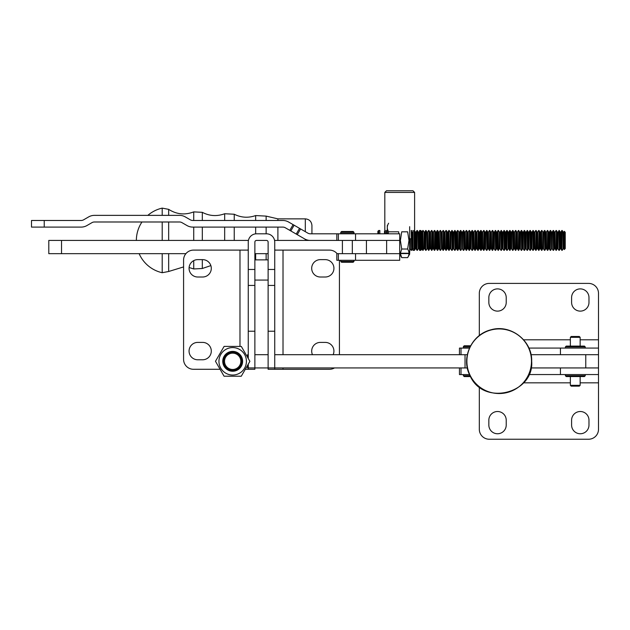 <?xml version="1.0" encoding="UTF-8"?>
<svg xmlns="http://www.w3.org/2000/svg" width="630" height="630" viewBox="0 0 630 630"><rect width="100%" height="100%" fill="white"/><g stroke="black" fill="none" stroke-linecap="round" stroke-linejoin="round"><path stroke-width="0.94" d="M283.02 369.29L329.482 369.29A9.93 9.93 0 0 0 334.498 367.936A9.93 9.93 0 0 1 329.482 369.29L283.02 369.29L283.02 367.936L283.02 369.29L268.12 369.29L268.12 331.223L268.12 369.29L283.02 369.29M274.743 249.543L275.152 250.11L329.482 250.11L275.152 250.11L274.743 249.543M248.259 369.29L245.283 369.29L248.259 369.29L248.259 364.164L248.259 369.29L254.874 369.29L254.874 242.077A1.654 1.654 0 0 1 256.536 240.424L266.466 240.424A1.654 1.654 0 0 1 268.12 242.077L268.12 331.223L268.12 242.077A1.654 1.654 0 0 0 266.466 240.424L256.536 240.424A1.654 1.654 0 0 0 254.874 242.077L254.874 369.29L248.259 369.29M247.842 250.11L193.512 250.11A9.93 9.93 0 0 0 183.582 260.048L183.582 359.36A9.93 9.93 0 0 0 193.512 369.29L220.083 369.29L193.512 369.29A9.93 9.93 0 0 1 183.582 359.36L183.582 260.048A9.93 9.93 0 0 1 193.512 250.11L247.842 250.11L248.259 249.543L247.842 250.11M339.42 354.69L339.42 260.284L339.42 354.69M248.259 242.077A8.277 8.277 0 0 1 256.536 233.801L266.466 233.801A8.277 8.277 0 0 1 274.743 242.077L274.743 369.29L274.743 331.223L268.12 331.223L274.743 331.223L274.743 285.429L268.12 285.429L274.743 285.429L274.743 269.467L268.12 269.467L274.743 269.467L274.743 242.077A8.277 8.277 0 0 0 266.466 233.801L256.536 233.801A8.277 8.277 0 0 0 248.259 242.077L248.259 269.467L248.259 242.077M248.259 358.502L248.259 269.467L254.874 269.467L248.259 269.467L248.259 285.429L254.874 285.429L248.259 285.429L248.259 331.223L254.874 331.223L248.259 331.223L248.259 358.502M337.097 253.662A9.93 9.93 0 0 0 329.482 250.11A9.93 9.93 0 0 1 337.097 253.662M320.379 342.397A8.694 8.694 0 0 0 312.472 354.69A8.694 8.694 0 0 1 320.379 342.397L325.238 342.397L320.379 342.397M333.144 354.69A8.694 8.694 0 0 0 325.238 342.397A8.694 8.694 0 0 1 333.144 354.69M320.379 277.011L325.238 277.011A8.694 8.694 0 0 0 333.932 268.325A8.694 8.694 0 0 0 325.238 259.631L320.379 259.631A8.694 8.694 0 0 0 311.692 268.325A8.694 8.694 0 0 0 320.379 277.011L325.238 277.011A8.694 8.694 0 0 0 333.932 268.325A8.694 8.694 0 0 0 325.238 259.631L320.379 259.631A8.694 8.694 0 0 0 311.692 268.325A8.694 8.694 0 0 0 320.379 277.011M197.757 259.631L202.616 259.631A8.694 8.694 0 0 1 211.302 268.325A8.694 8.694 0 0 1 202.616 277.011L197.757 277.011A8.694 8.694 0 0 1 189.063 268.325A8.694 8.694 0 0 1 197.757 259.631L202.616 259.631A8.694 8.694 0 0 1 211.302 268.325A8.694 8.694 0 0 1 202.616 277.011L197.757 277.011A8.694 8.694 0 0 1 189.063 268.325A8.694 8.694 0 0 1 197.757 259.631M197.757 342.397L202.616 342.397A8.694 8.694 0 0 1 211.302 351.083A8.694 8.694 0 0 1 202.616 359.777L197.757 359.777A8.694 8.694 0 0 1 189.063 351.083A8.694 8.694 0 0 1 197.757 342.397L202.616 342.397A8.694 8.694 0 0 1 211.302 351.083A8.694 8.694 0 0 1 202.616 359.777L197.757 359.777A8.694 8.694 0 0 1 189.063 351.083A8.694 8.694 0 0 1 197.757 342.397M355.541 240.424L399.711 240.424L399.711 233.801L355.541 233.801L399.711 233.801L355.541 233.801L355.541 240.424L399.711 240.424L399.711 233.801L399.711 253.662L399.711 240.424L336.814 240.424L338.365 240.424L336.814 240.424L336.814 233.801L355.541 233.801L355.541 240.424L355.541 233.801L338.365 233.801L355.541 233.801M355.541 260.284L399.711 260.284L399.711 253.662L355.541 253.662L355.541 260.284L336.814 260.284L336.814 253.662L355.541 253.662M353.154 231.486L341.57 231.486L340.743 232.312L353.981 232.312L353.154 231.486M353.981 232.312L353.981 233.47L340.743 233.47L340.743 232.312M340.743 261.442L341.57 262.269L353.154 262.269L353.981 261.442L340.743 261.442L340.743 260.284M565.394 375.724L566.22 376.551L584.427 376.551L585.254 375.724L565.394 375.724L565.394 374.559M585.254 346.917L584.427 346.091L566.22 346.091L565.394 346.917L585.254 346.917L585.254 348.075M465.034 367.936L247.582 367.936L247.582 365.329L241.266 376.228L249.889 361.344L241.321 346.429L224.107 346.398L215.476 361.281L224.052 376.204L215.476 361.281L224.107 346.405M241.321 346.429L247.582 357.328L247.582 354.69L248.259 354.69M232.667 370.448A9.127 9.127 0 0 0 240.597 356.761A9.127 9.127 0 0 0 224.784 356.738A9.127 9.127 0 0 0 232.667 370.448M232.667 369.471A8.159 8.159 0 0 0 239.754 357.249A8.159 8.159 0 0 0 225.627 357.226A8.159 8.159 0 0 0 232.667 369.471M232.667 371.243A9.93 9.93 0 0 1 224.091 356.336A9.93 9.93 0 0 1 241.29 356.367A9.93 9.93 0 0 1 232.667 371.243M224.052 376.204L241.258 376.228M232.706 347.579A13.742 13.742 0 0 1 244.566 368.204A13.742 13.742 0 0 1 220.776 368.164A13.742 13.742 0 0 1 232.706 347.579M570.363 346.091L570.363 337.318L580.151 337.318L580.151 346.091M580.151 376.551L580.151 385.324L579.301 386.151L580.151 385.324L570.363 385.324L570.363 376.551M570.363 385.324L571.19 386.151L579.301 386.151M580.151 337.318L579.301 336.491L580.151 337.318M570.363 337.318L571.19 336.491L579.301 336.491M531.484 361.234A32.295 32.295 0 0 1 483.037 389.206A32.295 32.295 0 0 1 483.037 333.27A32.295 32.295 0 0 1 531.484 361.234M469.46 348.091L459.459 348.091L459.459 354.714L467.342 354.714M467.389 367.959L459.459 367.959L459.459 374.582L469.547 374.582M470.594 345.775L464.208 345.775L463.381 346.602L470.161 346.602M469.61 347.76L463.381 347.76L463.381 346.602M470.098 375.74L463.381 375.74L464.208 376.567L470.523 376.567M585.766 367.936L585.766 354.69L598.5 354.69L598.5 367.936L530.988 367.936M585.766 354.69L531.019 354.69M459.459 354.69L274.743 354.69M268.12 354.69L254.874 354.69M528.901 348.075L598.5 348.075L598.5 293.336A9.93 9.93 0 0 0 588.57 283.398L489.25 283.398A9.93 9.93 0 0 0 479.32 293.336L479.32 335.514M598.5 348.075L598.5 354.698L560.432 354.698L560.432 348.075M528.822 374.559L598.5 374.559L598.5 382.835L580.151 382.835M479.32 386.962L479.32 429.306A9.93 9.93 0 0 0 489.25 439.236L588.57 439.236A9.93 9.93 0 0 0 598.5 429.306L598.5 382.835M588.979 302.439L588.979 297.573A8.694 8.694 0 0 0 580.293 288.886A8.694 8.694 0 0 0 571.599 297.573L571.599 302.439A8.694 8.694 0 0 0 580.293 311.125A8.694 8.694 0 0 0 588.979 302.439M506.221 302.439L506.221 297.573A8.694 8.694 0 0 0 497.527 288.886A8.694 8.694 0 0 0 488.841 297.573L488.841 302.439A8.694 8.694 0 0 0 497.527 311.125A8.694 8.694 0 0 0 506.221 302.439M598.5 374.559L598.5 367.944L530.988 367.944M488.841 425.061L488.841 420.202A8.694 8.694 0 0 1 497.527 411.508A8.694 8.694 0 0 1 506.221 420.202L506.221 425.061A8.694 8.694 0 0 1 497.527 433.755A8.694 8.694 0 0 1 488.841 425.061M571.599 425.061L571.599 420.202A8.694 8.694 0 0 1 580.293 411.508A8.694 8.694 0 0 1 588.979 420.202L588.979 425.061A8.694 8.694 0 0 1 580.293 433.755A8.694 8.694 0 0 1 571.599 425.061M48.794 240.424L248.425 240.424L61.535 240.424L61.535 253.662L185.905 253.662L48.794 253.662L48.794 240.424L61.535 240.424L61.535 253.662L48.794 253.662L48.794 240.424M274.57 240.424L336.814 240.424L274.57 240.424M254.874 253.662L268.12 253.662L254.874 253.662M399.711 253.252L408.972 253.252L399.711 253.252M399.711 253.583L408.972 253.583L399.711 253.583M338.365 233.801L336.814 233.801L336.814 240.424L336.814 233.801L310.338 233.801A4.969 4.969 0 0 1 307.849 233.132L294.139 225.217L307.849 233.132A4.969 4.969 0 0 0 310.338 233.801L338.365 233.801L338.365 240.424M296.234 234.069L304.542 238.864A11.584 11.584 0 0 0 310.338 240.424A11.584 11.584 0 0 1 304.542 238.864L285.303 227.761A4.969 4.969 0 0 0 282.823 227.099L192.788 227.099L282.823 227.099A4.969 4.969 0 0 1 285.303 227.761L296.234 234.069L299.541 228.336L296.234 234.069M293.107 224.619L288.611 222.028A11.584 11.584 0 0 0 282.823 220.476L192.788 220.476A4.969 4.969 0 0 1 190.299 219.807L185.299 216.917A11.584 11.584 0 0 0 179.503 215.365L94.437 215.365L179.503 215.365A11.584 11.584 0 0 1 185.299 216.917L190.299 219.807A4.969 4.969 0 0 0 192.788 220.476L282.823 220.476A11.584 11.584 0 0 1 288.611 222.028L293.107 224.619L289.8 230.352L293.107 224.619L294.139 225.217L293.107 224.619M88.641 216.917A11.584 11.584 0 0 1 94.437 215.365A11.584 11.584 0 0 0 88.641 216.917L83.632 219.807A4.969 4.969 0 0 1 81.152 220.476L44.234 220.476L44.234 227.099L31.5 227.099L31.5 220.476L44.234 220.476L44.234 227.099L31.5 227.099L31.5 220.476L81.152 220.476A4.969 4.969 0 0 0 83.632 219.807L88.641 216.917M81.152 227.099L44.234 227.099L81.152 227.099A11.584 11.584 0 0 0 86.948 225.54L91.948 222.65A4.969 4.969 0 0 1 94.437 221.988L179.503 221.988A4.969 4.969 0 0 1 181.983 222.65A4.969 4.969 0 0 0 179.503 221.988L94.437 221.988A4.969 4.969 0 0 0 91.948 222.65L86.948 225.54A11.584 11.584 0 0 1 81.152 227.099M186.992 225.54L181.983 222.65L186.992 225.54A11.584 11.584 0 0 0 192.788 227.099A11.584 11.584 0 0 1 186.992 225.54M414.942 249.527L414.934 231.312L414.934 249.535M414.099 230.486L414.099 250.354L414.461 230.486M412.957 230.486L412.957 250.354L414.115 250.354L412.957 250.354L412.957 230.486M384.489 231.32L384.489 233.801L384.489 231.32M386.474 230.486L386.474 233.801L386.474 230.486M385.316 233.801L385.316 230.486L385.316 233.801M415.367 232.147L416.091 232.147L415.367 232.147M418.265 232.147L418.989 232.147L418.265 232.147M377.866 231.32L377.866 233.801L377.866 231.32L378.693 230.486L379.851 230.486L379.851 233.801L379.851 230.486L378.693 230.486L378.693 233.801L378.693 230.486L377.866 231.32M421.565 249.527L421.565 231.32L420.738 230.486L420.738 250.354L421.565 249.527L421.565 231.32L420.738 230.486L420.738 250.354L421.565 249.527M419.58 230.486L419.58 250.354L420.738 250.354L419.58 250.354L419.58 230.486L420.738 230.486L419.58 230.486M428.943 250.354L428.943 230.486L428.581 250.354L429.849 248.787L430.573 248.787L431.841 250.354L431.841 230.486L431.479 250.354M398.719 233.801L398.719 231.809L388.631 231.809L388.111 233.801M388.631 223.217C386.844 226.083 386.844 228.942 388.631 231.809M387.3 225.524L387.3 233.801M505.89 232.06L505.89 248.787L505.166 248.787L505.166 232.06L505.89 232.06L506.796 230.486L506.796 250.354L507.158 230.486L508.063 232.06L508.063 248.787L507.158 250.354M527.074 230.486L527.436 250.354L527.436 230.486L526.168 232.06L526.168 248.787L527.074 250.354M492.676 250.354L492.676 230.486L493.581 232.06L493.581 248.787L492.313 250.354L492.676 230.486M532.862 230.486L533.224 250.354L533.224 230.486L531.964 232.06L531.964 248.787L532.862 250.354M475.296 250.354L475.296 230.486L476.201 232.06L476.201 248.787L474.933 250.354L475.296 230.486M524.176 230.486L524.538 250.354L524.538 230.486L523.27 232.06L523.27 248.787L524.176 250.354M539.02 250.354L539.02 230.486L539.926 232.06L539.926 248.787L538.658 250.354L539.02 230.486M421.163 232.06L421.887 232.06L422.793 230.486L422.793 250.354L424.061 248.787L424.061 232.06L424.777 232.06L425.683 230.486L425.683 250.354L426.045 230.486L426.951 232.06L426.951 248.787L427.675 248.787L428.581 250.354M423.155 250.354L422.793 230.486M446.323 250.354L446.323 230.486L447.229 232.06L447.229 248.787L445.961 250.354L446.323 230.486M451.757 230.486L452.12 250.354L452.12 230.486L450.852 232.06L450.852 248.787L451.757 250.354M412.469 232.06L412.469 248.787L411.563 250.354L411.563 230.486M443.425 250.354L443.425 230.486L443.063 250.354L444.331 248.787L445.056 248.787L445.961 250.354M501 230.486L501.362 250.354L501.362 230.486L500.094 232.06L500.094 248.787L501 250.354M518.742 250.354L518.742 230.486L519.648 232.06L519.648 248.787L518.38 250.354L518.742 230.486M434.739 250.354L434.739 230.486L434.377 250.354L435.645 248.787L436.37 248.787L437.637 250.354L437.637 230.486L438.543 232.06L438.543 248.787L439.267 248.787L440.173 250.354L440.535 230.486L440.173 250.354M454.655 230.486L455.017 250.354L455.017 230.486L453.75 232.06L453.75 248.787L454.655 250.354M449.222 250.354L448.859 230.486L448.859 250.354L450.127 248.787L450.852 248.787M459.546 232.06L459.546 248.787L458.821 248.787L458.821 232.06L459.546 232.06L460.443 230.486L460.443 250.354L460.806 230.486L461.711 232.06L461.711 248.787L460.806 250.354M411.201 230.486L411.563 250.354M503.898 230.486L504.26 250.354L504.26 230.486L502.992 232.06L502.992 248.787L503.898 250.354M486.517 230.486L486.88 250.354L486.88 230.486L485.612 232.06L485.612 248.787L486.517 250.354M543.548 232.06L543.548 248.787L542.824 248.787L542.824 232.06L543.548 232.06L544.454 230.486L544.816 250.354L544.816 230.486L545.722 232.06L545.722 248.787L546.446 248.787L547.714 250.354L547.714 230.486L547.352 250.354M508.063 232.06L508.788 232.06L509.694 230.486L509.694 250.354L510.962 248.787L510.962 232.06L511.686 232.06L512.592 230.486L512.954 250.354L512.954 230.486L513.86 232.06L513.86 248.787L512.954 250.354M466.602 250.354L466.602 230.486L467.507 232.06L467.507 248.787L466.239 250.354L466.602 230.486M564.267 231.289L564.267 249.551L563.826 248.787L563.826 232.06L564.267 231.289L565.244 232.265L565.244 248.574L564.267 249.551M495.212 230.486L495.574 250.354L495.574 230.486L494.306 232.06L494.306 248.787L495.212 250.354M515.844 250.354L515.844 230.486L516.75 232.06L516.75 248.787L515.482 250.354L515.844 230.486M483.982 250.354L483.982 230.486L484.887 232.06L484.887 248.787L483.62 250.354L483.982 230.486M419.895 230.486L420.257 250.354L419.895 230.486M536.122 250.354L536.122 230.486L537.028 232.06L537.028 248.787L535.76 250.354L536.122 230.486M489.778 250.354L489.778 230.486L489.416 250.354L490.683 248.787L491.408 248.787L492.313 250.354M556.4 250.354L556.4 230.486L557.306 232.06L557.306 248.787L556.038 250.354L556.4 230.486M558.936 230.486L559.298 250.354L559.298 230.486L558.03 232.06L558.03 248.787L558.936 250.354M554.408 248.787L553.502 250.354L553.502 230.486L554.408 232.06L554.408 248.787L555.132 248.787L556.038 250.354M463.341 230.486L463.704 250.354L463.704 230.486L462.436 232.06L462.436 248.787L463.341 250.354M478.194 250.354L478.194 230.486L477.831 250.354L479.091 248.787L479.816 248.787L481.084 250.354L481.084 230.486L481.989 232.06L481.989 248.787L481.084 250.354M498.464 250.354L498.102 230.486L498.102 250.354L499.37 248.787L500.094 248.787M552.234 232.06L552.234 248.787L551.51 248.787L551.51 232.06L552.234 232.06L553.14 230.486L553.502 250.354M473.303 248.787L472.398 250.354L472.398 230.486L473.303 232.06L473.303 248.787L474.028 248.787L474.933 250.354M469.5 250.354L469.5 230.486L470.405 232.06L470.405 248.787L469.137 250.354L469.5 230.486M560.928 232.06L560.928 248.787L560.204 248.787L560.204 232.06L560.928 232.06L561.834 230.486L561.834 250.354L562.196 230.486L563.102 232.06L563.102 248.787L563.826 248.787M435.645 248.787L435.645 232.06L436.37 232.06L437.275 230.486L437.275 250.354M470.405 232.06L471.13 232.06L472.035 230.486L472.398 250.354M549.344 232.06L549.344 248.787L548.62 248.787L548.62 232.06L549.344 232.06L550.25 230.486L550.25 250.354L550.612 230.486L551.51 232.06M414.461 250.354L415.367 248.787L415.367 232.06L416.091 232.06L416.997 230.486L416.997 250.354L417.359 230.486L418.265 232.06L418.265 248.787L418.989 248.787L419.58 249.803M541.918 250.354L541.556 230.486L541.556 250.354L542.824 248.787M510.056 250.354L510.056 230.486L510.962 232.06M522.546 248.787L521.64 250.354L521.64 230.486L522.546 232.06L522.546 248.787L523.27 248.787M519.648 232.06L520.372 232.06L521.278 230.486L521.64 250.354M457.916 250.354L457.553 230.486L457.553 250.354L458.821 248.787M479.091 248.787L479.091 232.06L479.816 232.06L480.722 230.486L480.722 250.354M531.24 248.787L530.334 250.354L530.334 230.486L531.24 232.06L531.24 248.787L531.964 248.787M529.066 232.06L529.066 248.787L528.342 248.787L528.342 232.06L529.066 232.06L529.972 230.486L530.334 250.354M407.641 231.816L408.972 240.424L407.641 249.023L401.719 249.023L400.389 240.424L401.719 231.816L407.641 231.816L408.972 240.424L407.641 249.023C409.437 251.89 409.437 254.756 407.641 257.631L401.719 257.631L400.389 253.583L401.719 257.631L407.641 257.631C409.437 254.756 409.437 251.89 407.641 249.023L401.719 249.023L400.389 240.424L401.719 231.816L407.641 231.816M400.389 253.252L401.719 249.023L400.389 253.252M409.65 226.682L409.65 254.158L407.641 257.631L409.65 254.158L409.65 226.682M384.82 232.147L384.82 192.418L414.611 192.418L414.611 230.745L415.367 232.06L416.091 232.06L416.091 248.787L416.997 250.354M399.711 238.762L400.436 238.762M409.65 238.762L411.201 238.762M384.82 192.418L386.474 190.764L412.957 190.764L414.611 192.418M409.65 240.424L410.295 240.424M311.929 227.178L311.929 225.485C311.543 221.469 309.33 219.256 305.314 218.862L277.893 218.862L266.136 216.114L255.654 215.562C248.33 218.137 241.195 217.696 234.242 214.239L224.666 213.735C217.004 216.57 209.554 216.106 202.309 212.334L193.725 211.885C184.952 215.255 176.597 214.405 168.667 209.349L162.201 208.12L162.201 215.365M162.201 221.988L162.201 240.424M162.201 253.662L162.201 272.719L168.667 271.491L168.667 253.662M311.929 225.485L311.929 233.801M283.02 354.69L283.02 250.11L283.02 354.69M239.983 346.429L239.983 250.11L239.983 346.429M338.365 253.662L338.365 260.284M461.01 348.091L461.01 354.714M461.01 367.959L461.01 374.582M598.5 339.798L580.151 339.798M570.363 339.798L523.609 339.798M570.363 382.835L523.467 382.835M560.432 374.559L560.432 367.944M300.573 228.934L297.258 234.667L300.573 228.934M294.139 225.217L290.824 230.95L294.139 225.217M410.295 238.762L410.295 248.787L411.201 250.354M438.543 232.06L439.267 232.06L439.267 248.787M442.166 248.787L442.166 232.06L441.441 232.06L441.441 248.787L442.166 248.787L443.063 250.354M421.887 232.06L421.887 248.787L422.793 250.354M545.722 232.06L546.446 232.06L546.446 248.787M424.777 232.06L424.777 248.787L425.683 250.354M526.168 232.06L525.444 232.06L525.444 248.787L526.168 248.787M444.331 248.787L444.331 232.06L445.056 232.06L445.056 248.787M473.303 232.06L474.028 232.06L474.028 248.787M534.854 248.787L534.854 232.06L534.13 232.06L534.13 248.787L534.854 248.787L535.76 250.354M539.926 232.06L540.65 232.06L540.65 248.787L541.556 250.354M500.094 232.06L499.37 232.06L499.37 248.787M497.196 248.787L497.196 232.06L496.479 232.06L496.479 248.787L497.196 248.787L498.102 250.354M450.852 232.06L450.127 232.06L450.127 248.787M447.229 232.06L447.954 232.06L447.954 248.787L448.859 250.354M465.334 248.787L465.334 232.06L464.609 232.06L464.609 248.787L465.334 248.787L466.239 250.354M502.992 232.06L502.267 232.06L502.267 248.787L502.992 248.787M426.951 232.06L427.675 232.06L427.675 248.787M430.573 248.787L430.573 232.06L429.849 232.06L429.849 248.787M511.686 232.06L511.686 248.787L512.592 250.354M520.372 232.06L520.372 248.787L521.278 250.354M554.408 232.06L555.132 232.06L555.132 248.787M491.408 248.787L491.408 232.06L490.683 232.06L490.683 248.787M481.989 232.06L482.714 232.06L482.714 248.787L483.62 250.354M419.58 231.037L418.989 232.06L418.265 232.06L418.989 232.06L418.989 248.787L418.265 248.787L417.359 250.354M537.028 232.06L537.752 232.06L537.752 248.787L538.658 250.354M486.88 250.354L487.785 248.787L487.785 232.06L488.51 232.06L488.51 248.787L489.416 250.354M452.12 230.486L453.025 232.06L453.025 248.787L452.12 250.354M476.201 232.06L476.926 232.06L476.926 248.787L477.831 250.354M436.37 232.06L436.37 248.787M471.13 232.06L471.13 248.787L472.035 250.354M456.648 248.787L456.648 232.06L455.923 232.06L455.923 248.787L456.648 248.787L457.553 250.354M508.788 232.06L508.788 248.787L509.694 250.354M467.507 232.06L468.232 232.06L468.232 248.787L469.137 250.354M516.75 232.06L517.474 232.06L517.474 248.787L518.38 250.354M513.86 232.06L514.584 232.06L514.584 248.787L515.482 250.354M479.816 232.06L479.816 248.787M431.841 250.354L432.747 248.787L432.747 232.06L433.472 232.06L433.472 248.787L434.377 250.354M168.667 209.349L168.667 215.365M168.667 221.988L168.667 240.424M255.654 215.562L255.654 220.476M255.654 227.099L255.654 233.848M255.654 253.662L255.654 259.883M266.136 216.114L266.136 220.476M266.136 227.099L266.136 233.801M266.136 253.662L266.136 259.883M234.242 214.239L234.242 220.476M234.242 227.099L234.242 240.424M224.666 213.735L224.666 220.476M224.666 227.099L224.666 240.424M202.309 212.334L202.309 220.476M202.309 227.099L202.309 240.424M202.309 259.631L202.309 268.506L210.869 265.592M277.893 218.862L277.893 220.476M277.893 227.099L277.893 240.424M193.725 211.885L193.725 220.476M193.725 227.099L193.725 240.424M193.725 260.623L193.725 268.955L189.102 267.514M305.314 218.862L305.314 231.667M305.314 239.274L305.314 240.424M268.12 259.883L254.874 259.883M268.12 280.074L254.874 280.074M386.639 253.662L386.639 240.424M366.44 253.662L366.44 240.424M352.327 253.662L352.327 240.424M342.397 253.662L342.397 240.424M353.981 261.442L353.981 260.284M585.254 374.559L585.254 375.724M565.394 346.917L565.394 348.075M531.681 361.234C532.413 340.791 510.725 323.97 491.101 329.758C470.791 334.625 461.081 358.809 469.775 375.078C482.69 406.838 534.358 393.632 531.681 361.234M465.034 367.959L465.034 354.714M463.381 375.74L463.381 374.582M409.815 248.7L409.65 253.417L409.815 248.7M409.571 248.787L410.295 248.787M505.89 248.787L506.796 250.354M421.163 248.787L421.887 248.787M424.061 232.06L423.155 230.486M445.056 232.06L445.961 230.486M442.166 232.06L443.063 230.486M539.926 248.787L540.65 248.787M493.581 232.06L494.306 232.06M493.581 248.787L494.306 248.787M447.229 248.787L447.954 248.787M459.546 248.787L460.443 250.354M528.342 232.06L527.436 230.486M528.342 248.787L527.436 250.354M461.711 232.06L462.436 232.06M461.711 248.787L462.436 248.787M438.543 248.787L437.637 250.354M447.954 232.06L448.859 230.486M543.548 248.787L544.454 250.354M429.849 232.06L428.943 230.486M427.675 232.06L428.581 230.486M430.573 232.06L431.479 230.486M519.648 248.787L520.372 248.787M545.722 248.787L544.816 250.354M482.714 232.06L483.62 230.486M537.752 232.06L538.658 230.486M537.028 248.787L537.752 248.787M557.306 232.06L558.03 232.06M557.306 248.787L558.03 248.787M534.13 232.06L533.224 230.486M534.13 248.787L533.224 250.354M488.51 232.06L489.416 230.486M424.061 248.787L424.777 248.787M487.785 232.06L486.88 230.486M441.441 232.06L440.535 230.486M441.441 248.787L440.535 250.354M439.267 232.06L440.173 230.486M552.234 248.787L553.14 250.354M476.201 248.787L476.926 248.787M474.028 232.06L474.933 230.486M444.331 232.06L443.425 230.486M412.469 248.787L413.193 248.787M415.367 248.787L416.091 248.787L415.367 248.787M560.928 248.787L561.834 250.354M560.204 232.06L559.298 230.486M560.204 248.787L559.298 250.354M531.24 232.06L531.964 232.06M549.344 248.787L550.25 250.354M453.025 232.06L453.75 232.06M453.025 248.787L453.75 248.787M435.645 232.06L434.739 230.486M534.854 232.06L535.76 230.486M508.063 248.787L508.788 248.787M470.405 248.787L471.13 248.787M467.507 248.787L468.232 248.787M546.446 232.06L547.352 230.486M563.102 232.06L563.826 232.06M522.546 232.06L523.27 232.06M479.091 232.06L478.194 230.486M476.926 232.06L477.831 230.486M464.609 232.06L463.704 230.486M464.609 248.787L463.704 250.354M563.102 248.787L562.196 250.354M551.51 248.787L550.612 250.354M426.951 248.787L426.045 250.354M555.132 232.06L556.038 230.486M516.75 248.787L517.474 248.787M502.267 232.06L501.362 230.486M502.267 248.787L501.362 250.354M496.479 232.06L495.574 230.486M496.479 248.787L495.574 250.354M510.962 248.787L511.686 248.787M455.923 232.06L455.017 230.486M455.923 248.787L455.017 250.354M513.86 248.787L514.584 248.787M497.196 232.06L498.102 230.486M484.887 232.06L485.612 232.06M484.887 248.787L485.612 248.787M487.785 248.787L488.51 248.787M491.408 232.06L492.313 230.486M490.683 232.06L489.778 230.486M525.444 232.06L524.538 230.486M525.444 248.787L524.538 250.354M465.334 232.06L466.239 230.486M499.37 232.06L498.464 230.486M517.474 232.06L518.38 230.486M540.65 232.06L541.556 230.486M433.472 232.06L434.377 230.486M542.824 232.06L541.918 230.486M505.166 232.06L504.26 230.486M505.166 248.787L504.26 250.354M548.62 232.06L547.714 230.486M548.62 248.787L547.714 250.354M529.066 248.787L529.972 250.354M514.584 232.06L515.482 230.486M468.232 232.06L469.137 230.486M481.989 248.787L482.714 248.787M450.127 232.06L449.222 230.486M458.821 232.06L457.916 230.486M456.648 232.06L457.553 230.486M432.747 232.06L431.841 230.486M432.747 248.787L433.472 248.787M399.711 254.158L401.719 257.631L399.711 254.158M162.201 208.12A33.106 33.106 0 0 0 147.829 215.365M141.97 221.988A33.106 33.106 0 0 0 136.363 240.424M139.128 253.662A33.106 33.106 0 0 0 162.201 272.719M183.582 266.923L168.667 271.491M193.725 268.955L202.309 268.506"/></g></svg>
